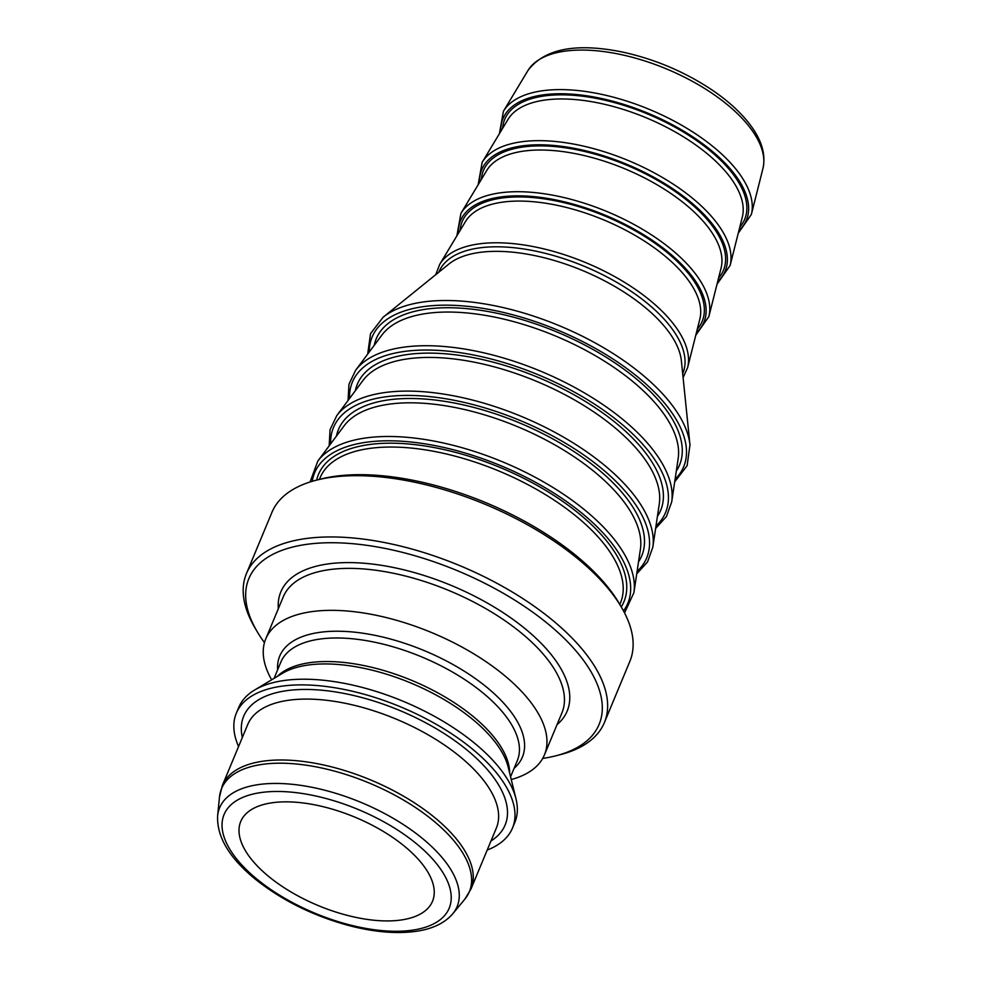 <?xml version="1.0" encoding="UTF-8"?>
<svg xmlns="http://www.w3.org/2000/svg" width="981" height="981" viewBox="0 0 981 981"><rect width="100%" height="100%" fill="white"/><g stroke="black" fill="none" stroke-linecap="round" stroke-linejoin="round"><path stroke-width="1.47" d="M264.723 804.212A103.851 47.861 -157.4 0 0 240.75 821.477A103.851 47.861 -157.4 0 0 318.236 905.573A103.851 47.861 -157.4 0 0 432.498 901.294A103.851 47.861 -157.4 0 0 380.505 829.779A103.851 47.861 -157.4 0 0 264.723 804.212M487.201 850.049A149.541 68.928 -157.4 0 0 512.474 828.087A149.541 68.928 -157.4 0 0 437.6 725.106A149.541 68.928 -157.4 0 0 270.866 688.294A149.541 68.928 -157.4 0 0 236.347 713.15A149.541 68.928 -157.4 0 0 238.567 746.541M512.474 828.087L514.829 822.421A149.541 68.928 -157.4 0 0 516.006 798.877A149.541 68.928 -157.4 0 0 418.617 708.196A149.541 68.928 -157.4 0 0 273.221 682.617A149.541 68.928 -157.4 0 0 254.582 690.048A149.541 68.928 -157.4 0 0 238.702 707.485L236.347 713.15M511.248 779.539A150.927 69.565 -157.4 0 0 544.443 754.88A150.927 69.565 -157.4 0 0 468.881 650.943A150.927 69.565 -157.4 0 0 300.603 613.787A150.927 69.565 -157.4 0 0 265.765 638.876A150.927 69.565 -157.4 0 0 271.651 679.808M246.439 573.603L271.945 512.34A193.858 89.345 22.6 0 1 315.796 480.334L320.113 479.219A189.701 87.432 22.6 0 1 619.44 603.818L621.684 607.668A193.858 89.345 22.6 0 1 629.876 661.329L604.382 722.592A193.858 89.345 -157.4 0 0 507.324 589.103A193.858 89.345 -157.4 0 0 291.185 541.365A193.858 89.345 -157.4 0 0 246.439 573.603A193.858 89.345 -157.4 0 0 254.631 627.264L256.875 631.114A189.701 87.432 -157.4 0 0 264.465 642.629M542.701 758.436A189.701 87.432 -157.4 0 0 556.215 755.713L560.519 754.597A193.858 89.345 -157.4 0 0 604.382 722.592M315.796 480.334A193.858 89.345 22.6 0 1 316.691 480.101A193.858 89.345 22.6 0 1 621.684 607.668M556.215 755.713A189.701 87.432 -157.4 0 0 544.136 620.765A189.701 87.432 -157.4 0 0 292.645 547.055A189.701 87.432 -157.4 0 0 256.875 631.114M252.203 794.254A121.926 56.199 -157.4 0 0 311.7 911.84A121.926 56.199 -157.4 0 0 445.975 878.044A121.926 56.199 -157.4 0 0 252.203 794.254M452.793 913.74L464.847 899.148A134.189 61.84 -157.4 0 0 409.899 803.942A134.189 61.84 -157.4 0 0 252.558 766.259A134.189 61.84 -157.4 0 0 219.486 797.013L217.623 815.849C216.703 836.818 229.321 857.97 255.465 879.283C282.025 900.411 313.172 915.837 348.942 925.573C374.35 932.183 396.913 934.071 416.594 931.251C432.719 928.872 444.773 923.035 452.793 913.74A128.621 59.277 -157.4 0 0 400.125 822.495A128.621 59.277 -157.4 0 0 249.333 786.37A128.621 59.277 -157.4 0 0 217.623 815.849M471.015 888.945L496.361 828.05A134.667 62.061 -157.4 0 0 428.942 735.309A134.667 62.061 -157.4 0 0 278.812 702.151A134.667 62.061 -157.4 0 0 247.727 724.542L222.368 785.45A134.667 62.061 22.6 0 1 253.454 763.059A134.667 62.061 22.6 0 1 403.596 796.216A134.667 62.061 22.6 0 1 471.015 888.945L464.847 899.148M490.978 840.975A141.583 65.249 -157.4 0 0 452.094 738.816A141.583 65.249 -157.4 0 0 276.372 692.672A141.583 65.249 -157.4 0 0 242.344 737.479M516.006 798.877L508.219 767.252A129.124 59.51 -157.4 0 0 424.135 688.956A129.124 59.51 -157.4 0 0 298.604 666.872A129.124 59.51 -157.4 0 0 282.503 673.297L254.582 690.048M509.654 773.04A128.082 59.032 -157.4 0 0 432.952 690.281A128.082 59.032 -157.4 0 0 300.566 664.456A128.082 59.032 -157.4 0 0 277.39 676.363M510.574 776.793L517.294 760.643A128.082 59.032 -157.4 0 0 453.173 672.439A128.082 59.032 -157.4 0 0 310.364 640.9A128.082 59.032 -157.4 0 0 280.799 662.2L274.079 678.349M277.611 669.864A131.417 60.564 22.6 0 1 310.082 634.217A131.417 60.564 22.6 0 1 468.673 674.021A131.417 60.564 22.6 0 1 514.105 768.307M544.443 754.88L561.917 712.905A150.927 69.565 -157.4 0 0 486.355 608.968A150.927 69.565 -157.4 0 0 318.077 571.813A150.927 69.565 -157.4 0 0 283.239 596.902L265.765 638.876M499.378 133.735L503.425 111.258L527.913 70.583A127.591 58.811 22.6 0 1 666.491 68.928A127.591 58.811 22.6 0 1 762.96 168.425L751.36 214.459L738.264 233.171M503.425 111.258A134.593 62.036 22.6 0 1 532.573 92.668A134.593 62.036 22.6 0 1 678.742 123.594A134.593 62.036 22.6 0 1 751.36 214.459M739.797 227.101A129.958 59.89 -157.4 0 0 687.767 134.716A129.958 59.89 -157.4 0 0 534.719 97.793A129.958 59.89 -157.4 0 0 502.615 128.376M738.926 230.547A131.846 60.761 -157.4 0 0 691.666 136.114A131.846 60.761 -157.4 0 0 533.406 96.751A131.846 60.761 -157.4 0 0 500.776 131.417M482.174 162.306A134.593 62.036 22.6 0 1 511.322 143.729A134.593 62.036 22.6 0 1 657.491 174.655A134.593 62.036 22.6 0 1 730.109 265.508L742.347 216.973A127.211 58.627 -157.4 0 0 673.702 131.098A127.211 58.627 -157.4 0 0 535.552 101.865A127.211 58.627 -157.4 0 0 507.999 119.424L482.174 162.306L478.127 184.796M718.546 278.15A129.958 59.89 -157.4 0 0 666.516 185.765A129.958 59.89 -157.4 0 0 513.468 148.842A129.958 59.89 -157.4 0 0 481.364 179.425M717.675 281.596A131.846 60.761 -157.4 0 0 670.415 187.175A131.846 60.761 -157.4 0 0 512.156 147.8A131.846 60.761 -157.4 0 0 479.525 182.466M460.923 213.355A134.593 62.036 22.6 0 1 490.071 194.778A134.593 62.036 22.6 0 1 636.24 225.704A134.593 62.036 22.6 0 1 708.858 316.569L721.096 268.034A127.211 58.627 -157.4 0 0 652.451 182.147A127.211 58.627 -157.4 0 0 514.302 152.913A127.211 58.627 -157.4 0 0 486.748 170.486L460.923 213.355L456.876 235.845M697.283 329.211A129.958 59.89 -157.4 0 0 645.265 236.813A129.958 59.89 -157.4 0 0 492.217 199.891A129.958 59.89 -157.4 0 0 460.114 230.474M696.424 332.657A131.846 60.761 -157.4 0 0 649.164 238.224A131.846 60.761 -157.4 0 0 490.905 198.849A131.846 60.761 -157.4 0 0 458.274 233.527M683.095 377.624L687.607 367.63L699.845 319.083A127.211 58.627 -157.4 0 0 631.2 233.196A127.211 58.627 -157.4 0 0 493.051 203.974A127.211 58.627 -157.4 0 0 465.497 221.534L439.672 264.416L435.76 274.668M687.607 367.63A134.593 62.036 -157.4 0 0 614.977 276.765A134.593 62.036 -157.4 0 0 468.82 245.839A134.593 62.036 -157.4 0 0 439.672 264.416M383.179 317.182A171.246 78.921 22.6 0 1 410.659 304.404A171.246 78.921 22.6 0 1 583.511 336.802A171.246 78.921 22.6 0 1 689.974 444.884L681.366 360.726A129.725 59.792 -157.4 0 0 600.715 278.849A129.725 59.792 -157.4 0 0 469.789 254.3A129.725 59.792 -157.4 0 0 448.967 263.987L383.179 317.182L370.536 333.626L367.667 354.129M676.301 471.052A164.256 75.696 -157.4 0 0 603.425 355.563A164.256 75.696 -157.4 0 0 414.166 311.48A164.256 75.696 -157.4 0 0 374.239 345.324M675.075 479.292A168.744 77.769 -157.4 0 0 612.475 358.678A168.744 77.769 -157.4 0 0 411.051 309.015A168.744 77.769 -157.4 0 0 369.261 351.995M355.613 370.303A172.337 79.424 22.6 0 1 390.818 349.653A172.337 79.424 22.6 0 1 574.498 387.336A172.337 79.424 22.6 0 1 671.703 501.88L678.19 458.434A161.558 74.458 -157.4 0 0 587.067 351.063A161.558 74.458 -157.4 0 0 414.877 315.723A161.558 74.458 -157.4 0 0 381.879 335.085L355.613 370.303L348.942 384.331L348.071 400.469M657.417 516.435A164.256 75.696 -157.4 0 0 584.541 400.935A164.256 75.696 -157.4 0 0 395.269 356.863A164.256 75.696 -157.4 0 0 355.355 390.696M655.982 526.012A169.639 78.186 -157.4 0 0 595.124 404.528A169.639 78.186 -157.4 0 0 391.542 353.896A169.639 78.186 -157.4 0 0 349.555 398.47M336.728 415.674A172.337 79.424 22.6 0 1 371.934 395.024A172.337 79.424 22.6 0 1 555.614 432.719A172.337 79.424 22.6 0 1 652.819 547.251L659.293 503.805A161.558 74.458 -157.4 0 0 568.183 396.434A161.558 74.458 -157.4 0 0 395.993 361.106A161.558 74.458 -157.4 0 0 362.982 380.469L336.728 415.674L330.045 429.715L329.175 445.852M637.098 571.396A169.639 78.186 -157.4 0 0 576.227 449.911A169.639 78.186 -157.4 0 0 372.657 399.279A169.639 78.186 -157.4 0 0 330.671 443.841M638.521 561.819A164.256 75.696 -157.4 0 0 565.645 446.318A164.256 75.696 -157.4 0 0 376.385 402.235A164.256 75.696 -157.4 0 0 336.458 436.079M317.832 461.058A172.337 79.424 22.6 0 1 353.05 440.408A172.337 79.424 22.6 0 1 536.717 478.103A172.337 79.424 22.6 0 1 633.922 592.634L640.409 549.188A161.558 74.458 -157.4 0 0 549.286 441.818A161.558 74.458 -157.4 0 0 377.109 406.49A161.558 74.458 -157.4 0 0 344.098 425.84L317.832 461.058L310.057 481.99M621.243 606.908A165.47 76.26 -157.4 0 0 546.478 490.856A165.47 76.26 -157.4 0 0 356.655 446.956A165.47 76.26 -157.4 0 0 316.642 480.114M623.499 610.893A169.639 78.186 -157.4 0 0 550.746 491.113A169.639 78.186 -157.4 0 0 353.761 444.663A169.639 78.186 -157.4 0 0 312.228 481.328M619.808 604.443L620.483 602.849A162.699 74.985 -157.4 0 0 539.023 490.807A162.699 74.985 -157.4 0 0 357.624 450.745A162.699 74.985 -157.4 0 0 320.064 477.796L319.401 479.402M557.024 724.677A155.084 71.478 -157.4 0 0 504.16 613.346A155.084 71.478 -157.4 0 0 316.618 566.123A155.084 71.478 -157.4 0 0 278.334 608.674M682.678 373.626A132.043 60.859 -157.4 0 0 617.11 282.54A132.043 60.859 -157.4 0 0 469.519 249.799A132.043 60.859 -157.4 0 0 438.875 272.142M222.368 785.45L219.486 797.013M624.554 612.904L633.922 592.634M717.013 284.232L730.109 265.508M695.762 335.281L708.858 316.569M674.683 481.929L687.117 465.668L689.974 444.884M655.615 528.489L666.455 516.496L671.703 501.88M636.73 573.873L647.558 561.88L652.819 547.251M527.913 70.583C544.308 48.756 575.847 42.575 622.518 52.054C654.793 59.118 684.591 71.736 711.912 89.884C728.319 100.994 741.182 112.778 750.49 125.237C761.796 140.357 765.953 154.753 762.96 168.425"/></g></svg>
